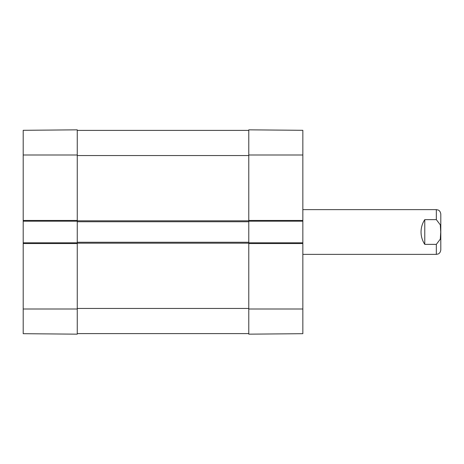<?xml version="1.0" encoding="UTF-8"?>
<svg xmlns="http://www.w3.org/2000/svg" width="464" height="464" viewBox="0 0 464 464"><rect width="100%" height="100%" fill="white"/><g stroke="black" fill="none" stroke-linecap="round" stroke-linejoin="round"><path stroke-width="0.7" d="M77.262 155.005L77.262 129.839L23.2 130.309L23.2 221.189L77.262 221.189L77.262 155.005L23.2 155.005M23.2 243.559L77.262 243.559L77.262 242.811L23.2 242.811L23.2 333.691L77.262 334.161L77.262 242.254L248.779 242.254L248.779 220.441L248.779 221.189L302.841 221.189L302.841 130.309L248.779 129.839L248.779 220.441L302.841 220.441M23.2 242.811L23.2 221.189M424.769 244.366C422.315 240.607 421.074 236.489 421.039 232C421.074 227.511 422.315 223.393 424.769 219.634L436.328 219.634L440.295 224.843L440.736 232L440.295 239.157L436.328 244.366L424.769 244.366L424.769 219.634M436.328 244.366L436.328 254.371L438.167 253.976C438.12 254.005 440.359 253.373 440.8 249.899L440.8 214.101C440.359 210.627 438.12 209.995 438.167 210.024L436.328 209.629L302.841 209.629M302.841 221.189L302.841 242.811L248.779 242.811L248.779 334.161L302.841 333.691L302.841 242.811M77.262 333.604L248.779 333.604M302.841 243.559L248.779 243.559L248.779 242.254M77.262 242.254L77.262 221.746L248.779 221.746M77.262 221.746L77.262 220.441L23.2 220.441M77.262 130.396L248.779 130.396M77.262 308.995L23.2 308.995M436.328 219.634L436.328 209.629M248.779 155.005L302.841 155.005M248.779 308.995L302.841 308.995M77.262 308.438L248.779 308.438M77.262 243.188L248.779 243.188M77.262 220.812L248.779 220.812M77.262 155.562L248.779 155.562M436.328 254.371L302.841 254.371"/></g></svg>
